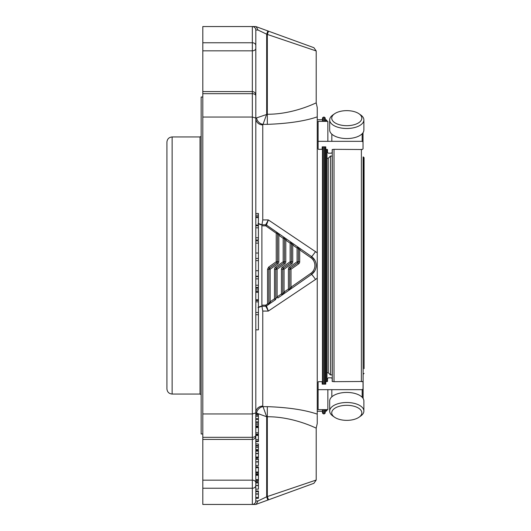 <?xml version="1.0" encoding="UTF-8"?>
<svg xmlns="http://www.w3.org/2000/svg" width="531" height="531" viewBox="0 0 531 531"><rect width="100%" height="100%" fill="white"/><g stroke="black" fill="none" stroke-linecap="round" stroke-linejoin="round"><path stroke-width="0.8" d="M297.831 262.845A1.301 1.301 0 0 0 298.389 261.776L298.389 248.05A1.301 1.301 0 0 0 297.831 246.981L297.088 248.05L298.389 248.05L299.69 249.875L300.44 248.807L311.571 256.606A10.859 10.859 0 0 1 311.571 274.394L289.143 290.099A1.301 1.301 0 0 0 289.7 289.03L289.7 269.224A1.301 1.301 0 0 1 290.258 268.155L297.831 262.845L298.581 263.914L291.001 269.224L289.508 267.086L297.088 261.776L297.831 262.845M291.751 288.273L291.001 287.205L289.7 289.03L288.393 289.03L289.143 290.099L284.802 293.145L284.052 292.077L282.751 293.902L281.443 293.902L282.193 294.97A1.301 1.301 0 0 0 282.751 293.902L282.751 269.224L284.052 269.224L283.302 268.155L290.882 262.845A1.301 1.301 0 0 0 291.439 261.776L291.439 243.185A1.301 1.301 0 0 0 290.882 242.116L290.132 243.185L291.439 243.185L292.74 245.01L293.49 243.941L300.44 248.807M291.632 263.914A2.609 2.609 0 0 0 292.74 261.776L290.132 261.776L291.632 263.914L284.052 269.224L284.052 292.077L288.393 289.03L288.393 269.224A2.609 2.609 0 0 1 289.508 267.086M284.802 293.145L277.846 298.01L277.102 296.942L275.795 298.767L274.494 298.767L275.244 299.836A1.301 1.301 0 0 0 275.795 298.767L275.795 269.224A1.301 1.301 0 0 1 276.352 268.155A1.301 1.301 0 0 0 275.795 269.224L277.102 269.224L276.352 268.155L283.932 262.845A1.301 1.301 0 0 0 284.483 261.776L284.483 238.319A1.301 1.301 0 0 0 283.932 237.251L283.182 238.319L284.483 238.319L285.791 240.145L286.534 239.076L293.49 243.941M276.352 268.155L275.602 267.086L283.182 261.776L284.676 263.914L277.102 269.224L277.102 296.942L281.443 293.902L281.443 269.224A2.609 2.609 0 0 1 282.558 267.086L290.132 261.776L290.132 243.185L285.791 240.145L285.791 261.776L283.182 261.776L283.182 238.319L278.835 235.273L277.534 233.448A1.301 1.301 0 0 0 276.976 232.386L276.233 233.242L277.534 233.448L277.534 261.776L276.233 261.756L276.976 262.845A1.301 1.301 0 0 0 277.534 261.776L278.835 261.776A2.609 2.609 0 0 1 277.726 263.914L270.146 269.224L269.403 268.155L276.976 262.845L277.726 263.914M266.482 305.975L268.328 311.073L265.752 306.208A1.301 1.294 -90 0 0 266.482 305.975L265.726 305.166L265.726 306.208A1.301 1.301 0 0 0 266.476 305.975L270.896 302.876L270.146 301.807L268.845 303.632L267.544 303.885L268.288 304.701A1.301 1.301 0 0 0 268.845 303.632L268.845 269.224L269.403 268.155L268.653 267.093L267.544 269.244L270.146 269.224L270.146 301.807L274.494 298.767L274.494 269.224L275.795 269.224M281.443 269.224L282.751 269.224A1.301 1.301 0 0 1 283.302 268.155L282.558 267.086M278.835 261.776L278.835 235.273L279.585 234.204L266.482 225.025A1.301 1.294 -90 0 0 265.752 224.792L261.896 224.792L261.896 225.834L265.726 225.834L266.476 225.025A1.301 1.301 0 0 0 265.726 224.792L265.726 225.834L276.233 233.242L276.233 261.756L268.653 267.093M258.418 240.915L255.809 240.915L258.418 240.915L258.418 258.444L255.809 258.444M258.418 472.51L258.418 466.888L255.809 466.888L255.809 464.771M258.418 473.871L255.809 473.871L258.418 473.871L258.418 472.763L255.809 472.763M258.418 470.028L258.418 468.09M258.418 450.474L255.809 450.474L255.809 449.631L258.418 449.631L258.418 446.027L255.809 446.027L258.418 445.788L258.418 443.949L255.809 443.949L255.809 441.593L258.418 441.593L258.418 441.088L255.809 441.102L258.418 441.108M258.418 480.104L258.418 474.475L255.809 474.475L255.809 473.871M258.418 481.458L255.809 481.458L258.418 481.458L258.418 480.349L255.809 480.349M258.418 477.615L258.418 475.676M258.418 440.796L258.418 434.69L255.809 434.69M258.418 416.656L258.418 416.171L255.809 416.171M255.809 415.999L258.418 415.68M258.418 423.207L258.418 414.26M258.418 416.112L255.809 416.098M255.809 425.922L258.418 425.922L258.418 422.935L255.809 422.935M261.896 224.792L257.993 223.378M267.544 269.244L267.544 303.885L265.726 305.166L261.896 305.166L261.896 225.834M265.726 306.208L261.896 306.208L257.993 307.622M258.418 287.437L255.809 287.437L258.418 287.437L258.418 258.444M255.809 329.844L258.418 329.844L258.418 288.214L255.809 288.227M258.418 239.992L255.809 239.992L258.418 239.992L258.418 213.482L255.809 213.502L258.418 213.482M255.809 465.528L258.418 465.528L258.418 458.837L255.809 458.943M258.418 460.629L258.418 459.322L255.809 459.322L255.809 457.802L258.418 457.802M255.809 461.904L258.418 461.665M258.418 457.138L258.418 450.673M258.418 497.633L258.418 491.162M255.809 489.144L258.418 489.144L258.418 482.453L255.809 482.56M258.418 484.239L258.418 482.938L255.809 482.938L255.809 485.281M255.809 485.52L258.418 485.281M258.418 434.119L255.809 434.119L258.418 434.119L258.418 426.658L255.809 426.658M270.896 302.876L275.244 299.836M266.476 225.025L286.534 239.076M258.418 447.367L255.809 447.367M258.418 445.469L255.809 445.469M258.418 418.72L255.809 418.72M258.418 419.364L255.809 419.364M255.809 423.207L255.809 421.873L258.418 421.873M258.418 424.276L255.809 424.276M258.418 276.651L255.809 276.651M258.418 291.433L255.809 291.433M258.418 289.913L255.809 289.913M258.418 292.309L255.809 292.309M258.418 299.75L255.809 299.75M258.418 300.579L255.809 300.579M258.418 301.88L255.809 301.88M258.418 215.181L255.809 215.181M258.418 216.701L255.809 216.701M258.418 217.577L255.809 217.577M258.418 225.038L255.809 225.038M258.418 451.138L255.809 451.138M258.418 457.032L255.809 457.032M258.418 491.626L255.809 491.626M258.418 497.527L255.809 497.527M258.418 485.573L255.809 485.573L255.809 482.453L258.418 482.453M256.573 413.111A6.949 6.067 135 0 1 263.037 406.646L266.675 416.749L256.573 413.111M258.418 307.436A6.08 5.828 90 0 1 261.936 306.208L262.765 311.073L262.765 406.096A6.949 6.438 180 0 0 255.809 412.534A6.949 6.438 180 0 1 262.765 406.096L263.037 406.646L267.325 406.646C288.247 407.403 304.887 409.905 317.246 414.134L317.246 415.05M266.482 225.025L268.328 219.927L317.246 252.829L317.246 116.866C304.9 121.095 288.26 123.59 267.325 124.354L263.037 124.354L266.675 114.251L266.675 34.203L257.98 30.028L256.174 26.683L267.863 30.937L266.675 34.203L316.204 50.963L313.914 47.697L268.513 31.176L267.325 34.442L267.325 114.251C293.842 114.397 316.529 102.529 316.204 102.881C316.549 102.51 293.895 114.391 267.325 114.251L256.573 117.889A6.949 6.067 -135 0 0 263.037 124.354L262.765 124.904A6.949 6.438 180 0 1 255.809 118.466L256.573 117.889M265.726 224.792L268.328 219.927L262.765 219.927L262.765 124.904M258.418 223.564A6.08 5.828 -90 0 0 261.936 224.792L262.765 219.927M257.98 500.972L266.675 496.797L267.863 500.063L256.174 504.317L257.98 500.972L255.809 500.972L255.809 30.028A3.478 3.478 0 0 0 252.338 26.55A3.478 3.478 0 0 1 255.809 30.028L257.98 30.028M255.809 451.31L255.809 451.808M255.809 481.458L255.809 482.938M255.809 488.381L255.809 490.969L258.418 490.969M255.809 491.806L255.809 492.303M258.418 498.297L255.809 498.297L255.809 500.972C255.637 503.056 254.475 504.211 252.338 504.45A3.478 3.478 0 0 0 255.809 500.972A3.478 3.478 0 0 1 252.338 504.45L202.809 504.45L202.809 26.55L255.809 26.55M268.513 499.824L267.325 496.558L266.675 496.797L266.675 416.749L267.325 416.749C293.842 416.603 316.529 428.471 316.204 428.119C316.549 428.49 293.895 416.609 267.325 416.749L267.325 496.558L316.204 480.037L313.914 483.303L267.863 500.063M268.513 31.176L267.863 30.937M255.809 118.041L252.338 117.046L252.338 50.83A3.478 2.456 -0 0 0 255.809 48.374L255.809 30.028A3.478 3.478 0 0 0 252.338 26.55C254.475 26.789 255.637 27.944 255.809 30.028M255.809 96.907L255.809 153.937M202.809 93.682L252.338 93.682A3.478 2.124 -0 0 1 255.809 95.806L255.809 144.153M255.809 435.38L255.809 386.847M255.809 377.063L255.809 434.092M202.809 117.046L252.338 117.046L252.338 413.954L255.809 412.959M255.809 504.45L252.338 504.45L252.338 488.241A3.478 2.755 0 0 0 255.809 485.493M202.809 488.241L252.338 488.241L252.338 413.954L202.809 413.954M326.977 120.61L326.977 121.36L326.977 120.61L326.107 119.74L325.237 119.74L325.237 121.36L325.237 118.001L324.368 117.132L323.326 117.132L323.326 121.36M323.326 146.861L323.326 384.139M323.326 409.64L323.326 413.868L322.456 412.999L322.456 409.64M314.969 270.525L311.571 274.394A6.949 0.365 -125 0 1 315.553 279.452L268.328 311.073L262.765 311.073M314.976 260.482L311.571 256.606A6.949 0.365 125 0 0 315.553 251.548M316.204 50.963L316.204 102.881L312.633 104.434M323.326 117.132L322.456 118.001L322.456 121.36M322.456 146.861L322.456 384.139M317.246 415.594L317.246 423.472L316.204 428.119L316.204 480.037M317.246 414.134L317.246 278.171L315.553 279.452M317.246 278.171L317.246 252.829M317.246 116.866L317.246 107.527L317.246 116.866M322.456 119.74L317.246 119.74M327.494 381.477L327.494 378.484L327.494 381.477L326.107 381.67L326.107 149.33L325.762 149.33L325.762 146.861L322.198 146.861L322.198 148.859L321.574 149.33L318.374 149.33L318.115 148.859L318.115 121.36L327.853 121.36L327.853 141.332L318.115 141.332M326.107 381.67L325.762 381.67L325.762 384.139L322.198 384.139L322.198 382.141L321.574 381.67L318.374 381.67L318.115 382.141L318.115 409.64L327.853 409.64L327.853 389.668L318.115 389.668M325.237 411.26L325.237 412.999L325.237 409.64L325.237 411.26L326.107 411.26L326.107 409.64M325.237 384.139L325.237 146.861L325.237 384.139M332.273 374.853L330.448 374.939L328.277 372.769L326.977 372.769L326.977 149.523L326.977 381.477M326.107 411.26L326.977 410.39L326.977 409.64M326.107 149.33L327.494 149.523L327.494 152.516L327.494 149.523M359.819 121.924A15.054 7.527 180 0 1 338.672 124.5A15.054 7.527 180 0 1 334.497 113.82A15.054 7.527 180 0 1 359.075 113.82A15.054 7.527 180 0 1 359.819 121.924M364.08 368.68L364.08 157.627L363.124 156.93L363.124 374.07L363.383 156.93M359.819 416.603A15.054 7.527 0 0 1 359.075 417.18A15.054 7.527 0 0 1 334.497 417.18A15.054 7.527 0 0 1 336.422 407.377A15.054 7.527 0 0 1 356.102 406.925A15.054 7.527 0 0 1 359.819 416.603M359.075 113.82L360.755 115.001A17.105 8.549 180 0 1 363.888 119.94A17.105 8.549 180 0 1 361.598 124.214A17.105 8.549 180 0 1 342.362 128.203A17.105 8.549 180 0 1 329.685 119.94A17.105 8.549 180 0 1 332.818 115.001L334.497 113.82M334.497 417.18L332.818 415.999A17.105 8.549 0 0 1 329.685 411.06A17.105 8.549 0 0 1 346.789 402.505A17.105 8.549 0 0 1 363.888 411.06A17.105 8.549 0 0 1 361.598 415.335A17.105 8.549 0 0 1 360.755 415.999L359.075 417.18M363.888 119.94L363.888 130.015A17.105 8.549 180 0 1 361.598 134.29A17.105 8.549 180 0 1 342.362 138.272A17.105 8.549 180 0 1 329.685 130.015L329.685 119.94M332.187 374.939L332.187 156.061L330.448 156.061L330.448 374.939M329.685 411.06L329.685 400.985A17.105 8.549 0 0 1 331.975 396.71A17.105 8.549 0 0 1 351.217 392.728A17.105 8.549 0 0 1 363.888 400.985L363.888 411.06M332.273 381.477L332.273 149.523M363.124 398.449L363.124 156.93M327.494 378.484L328.364 377.813L331.317 377.813L332.187 378.484L332.187 381.477L334.012 381.67L362.268 381.484L363.038 382.141L363.038 388.997L362.169 389.668L327.853 389.668M331.829 396.836L331.829 389.668M362.169 133.752L362.169 141.332L331.829 141.332L331.829 134.164M325.762 149.33L325.762 146.861M327.853 141.332L331.829 141.332M362.169 141.332L363.038 142.003L363.038 148.859L362.268 149.516L334.012 149.33L332.187 149.523L332.187 152.516L331.317 153.187L328.364 153.187L327.494 152.516M363.038 132.684L363.038 142.003M332.187 378.484L332.187 381.477M363.038 388.997L363.038 398.316M325.762 384.139L325.762 381.67M332.187 149.523L332.187 152.516M328.277 372.769L328.277 158.231L330.448 156.061M202.809 433.98L201.156 433.98L201.156 97.02L202.809 97.02M200.028 136.945L172.137 136.945L172.137 394.055L200.028 394.055L200.028 136.945L201.156 136.294M172.137 394.055C168.971 393.743 167.232 392.011 166.92 388.845L166.92 142.155C167.232 138.989 168.971 137.257 172.137 136.945M298.581 263.914A2.609 2.609 0 0 0 299.69 261.776L297.088 261.776L297.088 248.05L292.74 245.01L292.74 261.776M282.751 269.224A1.301 1.301 0 0 1 283.302 268.155M288.393 269.224L289.7 269.224A1.301 1.301 0 0 1 290.258 268.155M289.7 269.224L291.001 269.224L291.001 287.205L310.821 273.332L311.571 274.394M285.791 261.776A2.609 2.609 0 0 1 284.676 263.914M275.602 267.086A2.609 2.609 0 0 0 274.494 269.224M299.69 261.776L299.69 249.875L310.821 257.668A9.558 9.558 0 0 1 310.821 273.332M261.896 305.166L261.896 306.208M311.571 256.606L310.821 257.668M258.418 243.118L255.809 243.118M258.418 253.035L255.809 253.035M258.418 467.692L255.809 467.692M258.418 472.026L255.809 472.026M258.418 479.612L255.809 479.612M258.418 475.278L255.809 475.278M258.418 435.433L255.809 435.433M258.418 439.615L255.809 439.615M258.418 414.578L255.809 414.578M258.418 260.641L255.809 260.641M258.418 270.717L255.809 270.717M258.418 278.855L255.809 278.855M258.418 285.24L255.809 285.24M258.418 312.5L255.809 312.5M258.418 225.761L255.809 225.761M258.418 227.806L255.809 227.806M258.418 237.788L255.809 237.788M258.418 457.503L255.809 457.503M258.418 497.998L255.809 497.998M258.418 427.535L255.809 427.535M258.418 432.758L255.809 432.758M202.809 437.318L252.338 437.318A3.478 2.124 0 0 0 255.809 435.194M202.809 480.17L252.338 480.17A3.478 2.456 0 0 1 255.809 482.626M202.809 50.83L252.338 50.83L252.338 42.759A3.478 2.755 0 0 1 255.809 45.507M202.809 42.759L252.338 42.759L252.338 26.55M323.326 413.868L324.368 413.868L324.368 409.64M324.368 384.139L324.368 146.861M324.368 121.36L324.368 117.132M267.325 416.749L267.325 406.646M267.325 114.251L267.325 124.354M326.107 121.36L326.107 119.74M362.169 389.668L362.169 397.248M334.012 381.67L334.012 149.33M361.385 381.67L361.385 149.33M258.418 466.888L255.809 466.888M258.418 474.475L255.809 474.475M255.809 441.062L258.418 441.062M255.809 441.128L258.418 441.128M255.809 414.087L258.418 414.087M255.809 416.138L258.418 416.138M258.418 276.22L255.809 276.22M258.418 314.704L255.809 314.704M258.418 288.214L255.809 288.214M255.809 461.957L258.418 461.957L255.809 461.97M255.809 458.837L258.418 458.837M255.809 453.507L258.418 453.507L255.809 453.52M255.809 453.388L258.418 453.388M255.809 453.593L258.418 453.593M255.809 494.003L258.418 494.003L255.809 494.009M255.809 493.876L258.418 493.876M255.809 494.082L258.418 494.082M255.809 485.586L258.418 485.586M255.809 427.183L258.418 427.183L255.809 427.183M255.809 427.229L258.418 427.229M255.809 427.163L258.418 427.163M202.809 91.584L252.338 91.584C254.449 91.79 255.603 92.952 255.809 95.062M202.809 439.416L252.338 439.416C254.449 439.21 255.603 438.048 255.809 435.938M316.204 102.881L317.246 107.527M322.456 411.26L317.246 411.26M324.368 413.868L325.237 412.999M363.383 374.07L364.08 373.373M328.277 158.231L326.977 158.231M200.028 394.055L201.156 394.706"/></g></svg>
